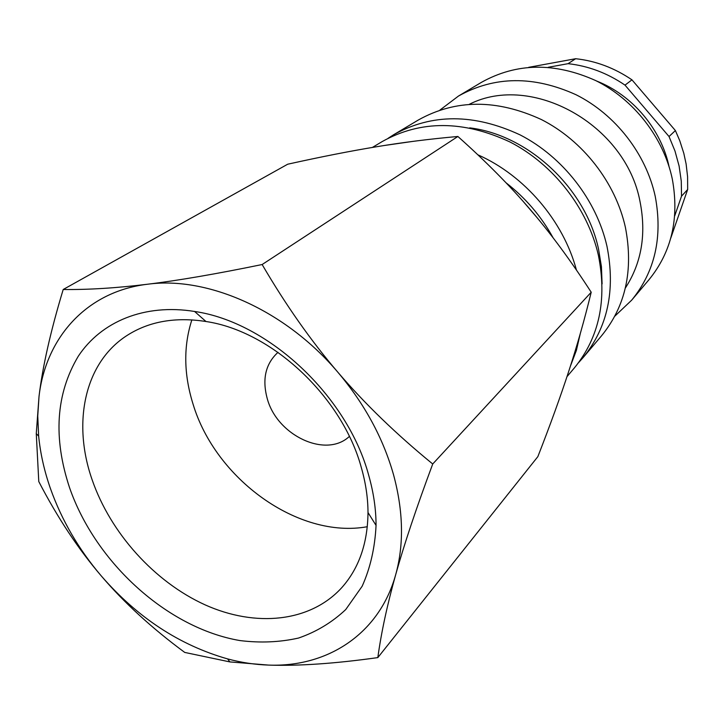 <?xml version="1.0" encoding="UTF-8"?>
<svg xmlns="http://www.w3.org/2000/svg" width="724" height="724" viewBox="0 0 724 724"><rect width="100%" height="100%" fill="white"/><g stroke="black" fill="none" stroke-linecap="round" stroke-linejoin="round"><path stroke-width="1.09" d="M576.44 270.052C563.326 220.811 524.402 175.317 477.849 154.8M413.467 141.307L384.01 145.542M553.1 237.807C541.19 216.223 525.497 197.878 506.022 182.783M566.983 376.661L574.331 367.973C599.273 337.429 607.282 299.808 598.359 255.119C587.662 208.286 553.362 164.294 510.031 142.004C463.369 120.238 420.78 120.075 382.263 141.533L372.371 147.443M602.096 283.917L601.427 266.631L598.549 249.174C585.707 188.403 528.529 134.963 469.731 127.858M578.503 362.724L582.965 357.756C607.68 327.501 615.681 290.333 606.965 246.251C596.504 200.059 562.756 156.746 520.022 134.854C473.994 113.478 431.902 113.424 393.756 134.673L388.127 138.275M582.965 357.756L601.499 335.846C625.699 306.216 633.654 270.025 625.382 227.255C615.427 182.448 582.856 140.601 541.407 119.56C496.745 99.016 455.749 99.152 418.4 119.967L393.756 134.673M625.346 288.043C641.573 262.993 646.469 234.196 640.034 201.634C625.789 124.438 531.606 72.671 469.442 104.238M614.766 316.225L631.654 300.188C654.967 271.645 662.831 237.065 655.256 196.457C646.098 153.913 615.418 114.446 576.069 94.754C533.66 75.549 494.465 75.975 458.491 96.039L439.921 110.084M631.654 300.188L648.894 279.808C671.682 251.907 679.474 218.268 672.279 178.9C663.564 137.669 633.962 99.55 595.816 80.626C554.711 62.174 516.574 62.753 481.415 82.355L458.491 96.039M432.726 463.994C396.327 434.255 364.724 403.693 337.9 372.281C311.039 340.923 285.781 305.003 262.142 264.531C216.512 273.925 178.276 280.505 147.406 284.251C86.355 291.537 45.721 337.873 39.015 396.49L37.748 416.029L38.653 436.129C40.381 453.604 44.327 471.116 50.481 488.664C61.721 520.212 78.635 549.281 101.242 575.888C137.37 617.527 179.489 645.202 227.617 658.912C241.391 662.587 255.02 664.641 268.504 665.085C298.496 666.107 334.931 663.618 377.828 657.6C381.249 632.586 387.204 604.938 395.693 574.666C404.101 544.412 403.358 511.017 393.467 474.482C383.023 437.839 364.498 403.775 337.9 372.281C285.627 310.343 207.779 275.944 147.406 284.251C116.32 288.062 88.256 289.808 63.205 289.491C50.653 330.959 42.589 366.625 39.015 396.49L36.272 433.613L38.779 481.56C57.486 517.66 78.31 549.1 101.242 575.888C124.121 602.73 151.95 628.242 184.729 652.424L229.897 661.917L268.504 665.085C327.32 667.41 379.222 634.161 395.693 574.666C404.092 544.602 416.436 507.714 432.726 463.994L591.209 292.234C584.521 319.637 577.073 345.873 568.856 370.95C560.675 396.082 550.349 424.635 537.86 456.618L377.828 657.6M63.205 289.491L287.7 164.212C321.166 156.791 350.914 150.945 376.933 146.682C402.906 142.384 429.884 138.981 457.885 136.474C485.84 161.416 509.958 185.769 530.221 209.526C550.575 233.219 570.901 260.785 591.209 292.234M523.651 201.978L536.864 217.417M361.412 467.885C365.756 483.17 367.946 498.049 368 512.529C367.674 543.29 358.95 568.304 341.846 587.571C310.243 622.378 255.482 627.554 205.001 604.812C154.456 581.843 110.555 533.136 92.147 479.822C72.011 422.49 84.599 362.109 127.677 335.067C149.479 321.329 175.579 316.813 205.978 321.51C271.826 331.167 342.352 396.969 361.412 467.885M367.312 526.719C298.424 539.19 215.453 479.107 193.009 403.983C183.751 374.254 183.371 346.208 191.869 319.872M368.76 475.505C373.611 492.628 376.037 509.262 376.055 525.407C374.951 547.76 370.317 568.041 362.154 586.241L345.728 609.563C332.117 622.369 316.388 631.862 298.56 638.043C279.889 642.251 260.323 643.093 239.888 640.559C167.561 628.197 95.749 562.964 69.622 487.876C52.988 437.73 55.875 393.847 78.292 356.217C101.179 321.556 144.547 303.374 194.584 311.465C268.088 321.981 347.547 396.037 368.76 475.505M674.705 215.897L681.528 196.168L687.664 189.489L687.592 176.747L686.108 163.923L683.8 153.289L679.773 140.727L675.392 130.555L669.03 136.528L625.011 85.133L631.952 79.839L675.392 130.555M681.528 196.168L681.275 181.118L679.094 165.986L674.985 151.026L669.03 136.528M669.22 167.371C661.573 129.614 632.568 95.097 596.657 81.043M349.348 436.436C325.891 458.645 277.011 435.459 267.237 398.571C261.988 379.132 265.572 363.719 278.007 352.326M528.656 67.332L575.652 58.716L568.05 63.676L548.222 67.287M687.664 189.489L670.741 238.205M631.952 79.839C614.432 67.92 595.662 60.879 575.652 58.716M625.011 85.133C607.273 73.052 588.286 65.902 568.05 63.676M457.885 136.474L262.142 264.531M570.421 366.1L576.394 350.389L580.286 333.592M38.653 436.129L36.272 433.613M368 512.529L376.055 525.407M205.978 321.51L194.584 311.465M227.617 658.912L229.897 661.917"/></g></svg>
